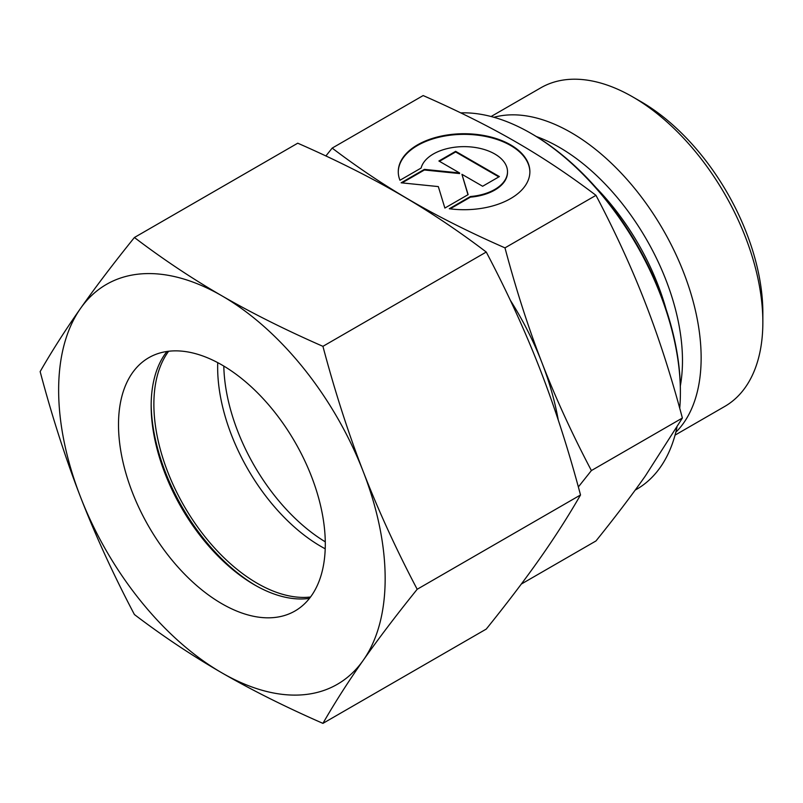<?xml version="1.0" encoding="UTF-8"?>
<svg xmlns="http://www.w3.org/2000/svg" width="803" height="803" viewBox="0 0 803 803"><rect width="100%" height="100%" fill="white"/><g stroke="black" fill="none" stroke-linecap="round" stroke-linejoin="round"><path stroke-width="1.2" d="M762.85 322.224L762.85 312.799A172.404 99.542 60 0 0 640.945 101.64L632.774 96.932A183.947 106.207 60 0 1 762.85 322.224A183.947 106.207 60 0 1 724.748 406.438L675.052 435.126M493.925 117.288A183.947 106.207 60 0 1 629.743 182.582A183.947 106.207 60 0 1 701.139 357.847A183.947 106.207 60 0 1 675.795 432.295M680.392 392.446L680.392 390.87A209.724 121.082 60 0 0 532.098 134.011L530.743 133.228A211.651 122.197 60 0 1 680.392 392.446A211.651 122.197 60 0 1 679.729 408.295M676.959 427.266A211.651 122.197 60 0 1 636.558 489.328L635.183 490.121M578.351 486.959L591.389 470.568C571.907 433.49 555.435 397.565 541.975 362.795C528.474 328.056 516.138 289.753 504.977 247.866L595.977 195.34C615.449 232.408 631.921 268.332 645.381 303.102C658.892 337.842 671.218 376.155 682.379 418.032L645.381 475.908C631.921 495.08 615.449 516.761 595.977 540.951L521.308 584.062M529.87 172.033A65.806 37.992 0 0 0 478.869 135.326A65.806 37.992 0 0 0 398.268 172.033M399.954 180.263A65.806 37.992 180 0 1 398.268 171.722A65.806 37.992 180 0 1 478.869 134.703A65.806 37.992 180 0 1 529.88 171.722A65.806 37.992 180 0 1 449.279 208.74L470.428 196.524A43.432 25.074 0 0 0 507.034 175.385A43.432 25.074 0 0 0 507.506 171.722A43.432 25.074 0 0 0 467.266 146.708A43.432 25.074 0 0 0 421.113 168.048L399.954 180.263M470.428 196.524L470.428 197.147L450.162 208.85M507.496 172.033A43.432 25.074 180 0 1 507.506 172.344A43.432 25.074 180 0 1 507.034 176.018A43.432 25.074 180 0 1 470.428 197.147M455.642 151.335L499.386 176.58L482.633 186.256L461.926 174.301L468.139 194.627L444.872 208.057L438.318 186.587L401.139 182.803L424.396 169.373L459.597 172.956L438.9 161.001L455.642 151.335L455.642 151.958L439.442 161.313M459.597 172.956L459.597 173.578L424.396 169.995L402.062 182.893M424.396 169.373L424.396 169.995M467.968 194.717L461.926 174.301M498.844 176.901L455.642 151.958M504.977 247.866C470.187 232.589 439.321 217.151 412.371 201.563C385.38 186.005 358.65 168.188 332.171 148.103L325.877 155.973M332.171 148.103L423.161 95.567C457.961 110.854 488.826 126.282 515.777 141.87C542.768 157.428 569.498 175.245 595.977 195.34M591.389 470.568L682.379 418.032M460.751 112.882A211.651 122.197 60 0 1 530.743 133.228M407.844 199.034A211.651 122.197 60 0 1 412.371 201.563A211.651 122.197 60 0 1 426.242 210.316M510.286 300.212A211.651 122.197 60 0 1 541.975 362.795A211.651 122.197 60 0 1 558.266 420.079M325.285 541.834A147.19 84.977 60 0 1 223.806 366.068M491.095 116.515L540.8 87.818A183.947 106.207 60 0 1 632.774 96.932M255.906 585.658A150.081 86.644 60 0 1 151.165 404.24M325.215 548.8A146.226 84.425 60 0 1 217.653 367.403A146.226 84.425 60 0 1 217.733 362.635M310.53 597.01A146.226 84.425 60 0 1 206.361 538.442A146.226 84.425 60 0 1 153.875 404.22A146.226 84.425 60 0 1 168.65 351.252M309.496 598.355A146.226 84.425 60 0 1 254.551 584.885A146.226 84.425 60 0 1 151.155 405.796A146.226 84.425 60 0 1 166.964 351.473M118.503 424.646A146.226 84.425 60 0 1 148.786 357.706A146.226 84.425 60 0 1 261.467 396.883A146.226 84.425 60 0 1 325.295 544.043A146.226 84.425 60 0 1 295.012 610.983A146.226 84.425 60 0 1 182.331 571.806A146.226 84.425 60 0 1 118.503 424.646M322.926 346.334C285.577 329.963 251.901 313.13 221.899 295.825A230.883 133.308 60 0 1 363.287 471.712A230.883 133.308 60 0 1 385.159 578.602A230.883 133.308 60 0 1 363.287 660.237C378.303 638.897 396.26 615.239 417.189 589.272C396.26 549.543 378.303 510.347 363.287 471.712C348.311 433.058 334.861 391.262 322.926 346.334L486.257 252.042C507.185 291.78 525.152 330.966 540.158 369.601C555.134 408.255 568.594 450.051 580.519 494.979C568.594 515.747 555.134 536.795 540.158 558.115C525.152 579.465 507.185 603.113 486.257 629.08L322.926 723.373C334.861 702.605 348.311 681.556 363.287 660.237A230.883 133.308 60 0 1 221.899 672.864C251.901 690.168 285.577 707.001 322.926 723.373M40.15 371.598C52.075 416.526 65.535 458.322 80.511 496.977A230.883 133.308 60 0 1 58.639 390.087A230.883 133.308 60 0 1 80.511 308.452C65.535 329.782 52.075 350.821 40.15 371.598M134.412 237.497C113.484 263.464 95.517 287.113 80.511 308.452A230.883 133.308 60 0 1 221.899 295.825C191.927 278.5 162.758 259.058 134.412 237.497L297.742 143.195C335.092 159.566 368.768 176.409 398.77 193.714C428.742 211.028 457.911 230.471 486.257 252.042M417.189 589.272L580.519 494.979M134.412 614.536C162.758 636.096 191.927 655.539 221.899 672.864A230.883 133.308 60 0 1 80.511 496.977C95.517 535.611 113.484 574.797 134.412 614.536M536.344 136.54A174.291 100.626 60 0 1 559.239 147.28A174.291 100.626 60 0 1 682.48 360.738A174.291 100.626 60 0 1 680.332 385.932M595.906 187.521A173.599 100.224 60 0 1 665.968 308.864M507.506 172.344L507.506 171.722"/></g></svg>
